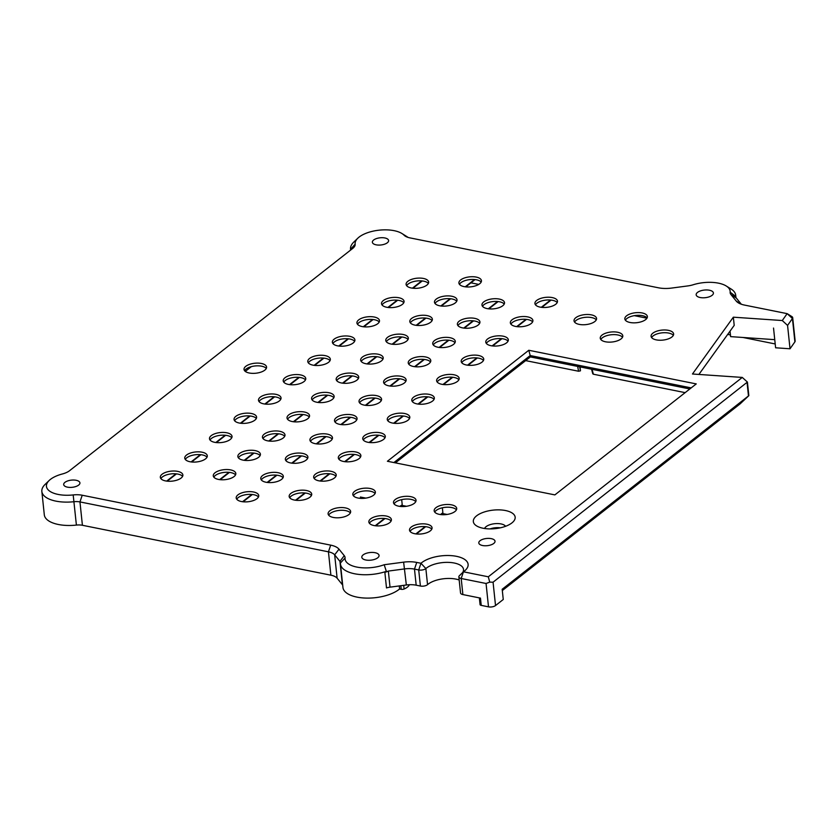 <?xml version="1.0" encoding="UTF-8"?>
<svg xmlns="http://www.w3.org/2000/svg" width="837" height="837" viewBox="0 0 837 837"><rect width="100%" height="100%" fill="white"/><g stroke="black" fill="none" stroke-linecap="round" stroke-linejoin="round"><path stroke-width="1.26" d="M266.281 368.458A11.331 5.022 -6 0 0 261.657 366.198A11.331 5.022 -6 0 0 244.592 370.739M491.769 528.388L495.431 528.628M500.317 527.823A10.839 4.802 -6 0 0 490.053 528.9M361.94 497.335L361.804 498.402M360.548 498.35L360.412 497.032L365.79 498.109M440.66 514.577L442.103 513.437L447.125 514.452M399.992 506.406L401.446 505.276L406.458 506.28M442.103 513.437L442.867 512.704L442.354 507.797M375.74 525.803L385.01 518.521M525.657 360.611L578.576 371.241L580.397 370.854A1.276 0.565 -6 0 0 580.459 370.634A1.276 0.565 -6 0 0 580.334 370.414M416.397 533.975L425.677 526.693M401.446 505.276L399.845 506.385M384.455 518.469L375.196 525.741M747.41 382.059L742.273 377.424L488.306 576.798L489.739 582.133L493.066 582.196L747.41 382.059L748.843 395.66L502.179 589.258L503.257 599.48L495.525 605.559L493.066 582.196M742.273 377.424L692.471 374.003L733.348 317.181L782.281 320.54L787.565 325.415L792.44 318.51A5.095 2.26 -6 0 0 792.691 317.662A5.095 2.26 -6 0 0 791.917 316.616L787.146 313.645L782.281 320.54M488.306 576.798L463.447 571.797A25.34 11.226 -6 0 0 465.403 570.196A25.34 11.226 -6 0 0 454.857 556.04A25.34 11.226 -6 0 0 420.969 563.27L416.742 562.422A20.402 9.04 -6 0 0 403.622 562.15L384.183 564.734A25.497 11.3 174 0 1 357.849 567.266A25.497 11.3 174 0 1 345.064 558.049A15.296 6.78 -6 0 0 344.269 555.663L338.995 549.166A20.402 9.04 -6 0 0 330.688 545.138L82.214 495.232A15.296 6.78 -6 0 0 73.185 494.929A25.497 11.3 174 0 1 50.534 491.706A25.497 11.3 174 0 1 49.174 480.48A25.497 11.3 174 0 1 62.377 473.972A15.296 6.78 -6 0 0 69.555 470.708L352.775 248.38A15.296 6.78 -6 0 0 353.507 247.742A15.296 6.78 -6 0 0 355.139 244.153A25.497 11.3 174 0 1 357.859 238.158A25.497 11.3 174 0 1 379.307 230.154A25.497 11.3 174 0 1 401.948 233.523A25.497 11.3 174 0 1 404.062 235.187A15.296 6.78 -6 0 0 405.328 236.191A15.296 6.78 -6 0 0 410.015 237.896L658.489 287.802A20.402 9.04 -6 0 0 671.598 288.074L687.899 285.909A15.296 6.78 -6 0 0 693.214 284.747A25.497 11.3 174 0 1 726.254 286.003A25.497 11.3 174 0 1 730.157 292.176A15.296 6.78 -6 0 0 730.952 294.561L736.225 301.058A20.402 9.04 -6 0 0 738.286 302.816A20.402 9.04 -6 0 0 744.532 305.087L787.146 313.645L792.44 318.51L794.888 341.873A5.095 2.26 -6 0 0 795.15 341.025L792.691 317.662M482.541 545.515A8.161 3.62 174 0 1 478.795 542.931A8.161 3.62 174 0 1 482.844 539.279A8.161 3.62 174 0 1 491.288 538.651A8.161 3.62 174 0 1 495.033 541.225A8.161 3.62 174 0 1 490.984 544.877A8.161 3.62 174 0 1 482.541 545.515M249.227 372.999A11.331 5.022 174 0 1 244.027 369.42A11.331 5.022 174 0 1 249.646 364.346A11.331 5.022 174 0 1 261.364 363.467A11.331 5.022 174 0 1 266.574 367.045A11.331 5.022 174 0 1 260.956 372.12A11.331 5.022 174 0 1 249.227 372.999M189.957 461.731A11.331 5.022 174 0 1 184.757 458.153A11.331 5.022 174 0 1 190.376 453.079A11.331 5.022 174 0 1 202.094 452.2A11.331 5.022 174 0 1 207.304 455.778A11.331 5.022 174 0 1 201.686 460.852A11.331 5.022 174 0 1 189.957 461.731M239.256 423.03A11.331 5.022 174 0 1 234.057 419.452A11.331 5.022 174 0 1 239.675 414.378A11.331 5.022 174 0 1 251.393 413.499A11.331 5.022 174 0 1 256.603 417.077A11.331 5.022 174 0 1 250.985 422.151A11.331 5.022 174 0 1 239.256 423.03M288.42 384.434A11.331 5.022 174 0 1 283.209 380.856A11.331 5.022 174 0 1 288.828 375.782A11.331 5.022 174 0 1 300.556 374.913A11.331 5.022 174 0 1 305.756 378.491A11.331 5.022 174 0 1 300.138 383.566A11.331 5.022 174 0 1 288.42 384.434M337.573 345.848A11.331 5.022 174 0 1 332.373 342.27A11.331 5.022 174 0 1 337.991 337.196A11.331 5.022 174 0 1 349.709 336.317A11.331 5.022 174 0 1 354.909 339.906A11.331 5.022 174 0 1 349.291 344.98A11.331 5.022 174 0 1 337.573 345.848M386.715 307.263A11.331 5.022 174 0 1 381.515 303.685A11.331 5.022 174 0 1 387.133 298.61A11.331 5.022 174 0 1 398.862 297.742A11.331 5.022 174 0 1 404.062 301.32A11.331 5.022 174 0 1 398.443 306.394A11.331 5.022 174 0 1 386.715 307.263M464.096 286.62A11.331 5.022 174 0 1 458.896 283.032A11.331 5.022 174 0 1 464.514 277.957A11.331 5.022 174 0 1 476.232 277.089A11.331 5.022 174 0 1 481.442 280.667A11.331 5.022 174 0 1 475.824 285.741A11.331 5.022 174 0 1 464.096 286.62M415.016 325.143A11.331 5.022 174 0 1 409.816 321.565A11.331 5.022 174 0 1 415.434 316.491A11.331 5.022 174 0 1 427.152 315.612A11.331 5.022 174 0 1 432.363 319.19A11.331 5.022 174 0 1 426.744 324.264A11.331 5.022 174 0 1 415.016 325.143M365.874 363.729A11.331 5.022 174 0 1 360.663 360.151A11.331 5.022 174 0 1 366.282 355.076A11.331 5.022 174 0 1 378.01 354.197A11.331 5.022 174 0 1 383.21 357.776A11.331 5.022 174 0 1 377.592 362.85A11.331 5.022 174 0 1 365.874 363.729M316.794 402.252A11.331 5.022 174 0 1 311.584 398.674A11.331 5.022 174 0 1 317.202 393.599A11.331 5.022 174 0 1 328.931 392.731A11.331 5.022 174 0 1 334.13 396.309A11.331 5.022 174 0 1 328.512 401.383A11.331 5.022 174 0 1 316.794 402.252M267.641 440.837A11.331 5.022 174 0 1 262.441 437.259A11.331 5.022 174 0 1 268.06 432.185A11.331 5.022 174 0 1 279.778 431.306A11.331 5.022 174 0 1 284.988 434.884A11.331 5.022 174 0 1 279.37 439.959A11.331 5.022 174 0 1 267.641 440.837M218.488 479.423A11.331 5.022 174 0 1 213.278 475.845A11.331 5.022 174 0 1 218.907 470.771A11.331 5.022 174 0 1 230.625 469.902A11.331 5.022 174 0 1 235.825 473.48A11.331 5.022 174 0 1 230.206 478.555A11.331 5.022 174 0 1 218.488 479.423M265.978 482.238A11.331 5.022 174 0 1 260.778 478.659A11.331 5.022 174 0 1 266.396 473.585A11.331 5.022 174 0 1 278.114 472.706A11.331 5.022 174 0 1 283.325 476.284A11.331 5.022 174 0 1 277.696 481.359A11.331 5.022 174 0 1 265.978 482.238M315.13 443.652A11.331 5.022 174 0 1 309.931 440.063A11.331 5.022 174 0 1 315.549 434.999A11.331 5.022 174 0 1 327.267 434.121A11.331 5.022 174 0 1 332.477 437.699A11.331 5.022 174 0 1 326.859 442.773A11.331 5.022 174 0 1 315.13 443.652M364.221 405.118A11.331 5.022 174 0 1 359.021 401.54A11.331 5.022 174 0 1 364.639 396.466A11.331 5.022 174 0 1 376.357 395.598A11.331 5.022 174 0 1 381.567 399.176A11.331 5.022 174 0 1 375.949 404.25A11.331 5.022 174 0 1 364.221 405.118M413.436 366.48A11.331 5.022 174 0 1 408.236 362.892A11.331 5.022 174 0 1 413.855 357.828A11.331 5.022 174 0 1 425.573 356.949A11.331 5.022 174 0 1 430.783 360.527A11.331 5.022 174 0 1 425.165 365.602A11.331 5.022 174 0 1 413.436 366.48M462.589 327.884A11.331 5.022 174 0 1 457.389 324.306A11.331 5.022 174 0 1 463.007 319.232A11.331 5.022 174 0 1 474.736 318.363A11.331 5.022 174 0 1 479.936 321.942A11.331 5.022 174 0 1 474.317 327.016A11.331 5.022 174 0 1 462.589 327.884M439.362 514.368A11.331 5.022 174 0 1 434.162 510.79A11.331 5.022 174 0 1 439.781 505.715A11.331 5.022 174 0 1 451.509 504.837A11.331 5.022 174 0 1 456.709 508.415A11.331 5.022 174 0 1 451.091 513.489A11.331 5.022 174 0 1 439.362 514.368M374.045 525.552A11.331 5.022 174 0 1 368.845 521.974A11.331 5.022 174 0 1 374.463 516.9A11.331 5.022 174 0 1 386.192 516.021A11.331 5.022 174 0 1 391.392 519.599A11.331 5.022 174 0 1 385.773 524.673A11.331 5.022 174 0 1 374.045 525.552M358.037 498.036A11.331 5.022 174 0 1 352.827 494.447A11.331 5.022 174 0 1 358.445 489.373A11.331 5.022 174 0 1 370.174 488.505A11.331 5.022 174 0 1 375.374 492.083A11.331 5.022 174 0 1 369.755 497.157A11.331 5.022 174 0 1 358.037 498.036M294.373 500.045A11.331 5.022 174 0 1 289.163 496.467A11.331 5.022 174 0 1 294.781 491.392A11.331 5.022 174 0 1 306.509 490.524A11.331 5.022 174 0 1 311.709 494.102A11.331 5.022 174 0 1 306.091 499.176A11.331 5.022 174 0 1 294.373 500.045M343.515 461.469A11.331 5.022 174 0 1 338.315 457.891A11.331 5.022 174 0 1 343.934 452.817A11.331 5.022 174 0 1 355.662 451.938A11.331 5.022 174 0 1 360.862 455.516A11.331 5.022 174 0 1 355.244 460.591A11.331 5.022 174 0 1 343.515 461.469M392.469 423.041A11.331 5.022 174 0 1 387.259 419.463A11.331 5.022 174 0 1 392.877 414.388A11.331 5.022 174 0 1 404.606 413.509A11.331 5.022 174 0 1 409.806 417.088A11.331 5.022 174 0 1 404.187 422.162A11.331 5.022 174 0 1 392.469 423.041M441.821 384.298A11.331 5.022 174 0 1 436.621 380.72A11.331 5.022 174 0 1 442.239 375.646A11.331 5.022 174 0 1 453.957 374.767A11.331 5.022 174 0 1 459.168 378.345A11.331 5.022 174 0 1 453.549 383.419A11.331 5.022 174 0 1 441.821 384.298M490.984 345.702A11.331 5.022 174 0 1 485.774 342.124A11.331 5.022 174 0 1 491.392 337.049A11.331 5.022 174 0 1 503.121 336.181A11.331 5.022 174 0 1 508.321 339.759A11.331 5.022 174 0 1 502.702 344.834A11.331 5.022 174 0 1 490.984 345.702M540.137 307.116A11.331 5.022 174 0 1 534.927 303.538A11.331 5.022 174 0 1 540.556 298.464A11.331 5.022 174 0 1 552.274 297.585A11.331 5.022 174 0 1 557.473 301.174A11.331 5.022 174 0 1 551.855 306.248A11.331 5.022 174 0 1 540.137 307.116M605.454 341.778A11.331 5.022 174 0 1 600.255 338.2A11.331 5.022 174 0 1 605.873 333.126A11.331 5.022 174 0 1 617.591 332.247A11.331 5.022 174 0 1 622.801 335.825A11.331 5.022 174 0 1 617.183 340.9A11.331 5.022 174 0 1 605.454 341.778M656.281 339.874A11.331 5.022 174 0 1 651.081 336.286A11.331 5.022 174 0 1 656.7 331.211A11.331 5.022 174 0 1 668.418 330.343A11.331 5.022 174 0 1 673.628 333.921A11.331 5.022 174 0 1 668.01 338.995A11.331 5.022 174 0 1 656.281 339.874M630.031 322.486A11.331 5.022 174 0 1 624.831 318.907A11.331 5.022 174 0 1 630.449 313.833A11.331 5.022 174 0 1 642.167 312.954A11.331 5.022 174 0 1 647.378 316.532A11.331 5.022 174 0 1 641.759 321.607A11.331 5.022 174 0 1 630.031 322.486M579.225 324.39A11.331 5.022 174 0 1 574.025 320.812A11.331 5.022 174 0 1 579.643 315.737A11.331 5.022 174 0 1 591.361 314.858A11.331 5.022 174 0 1 596.561 318.447A11.331 5.022 174 0 1 590.943 323.521A11.331 5.022 174 0 1 579.225 324.39M515.55 326.42A11.331 5.022 174 0 1 510.35 322.831A11.331 5.022 174 0 1 515.969 317.757A11.331 5.022 174 0 1 527.697 316.888A11.331 5.022 174 0 1 532.897 320.466A11.331 5.022 174 0 1 527.279 325.541A11.331 5.022 174 0 1 515.55 326.42M466.408 364.995A11.331 5.022 174 0 1 461.197 361.417A11.331 5.022 174 0 1 466.816 356.342A11.331 5.022 174 0 1 478.544 355.474A11.331 5.022 174 0 1 483.744 359.052A11.331 5.022 174 0 1 478.126 364.126A11.331 5.022 174 0 1 466.408 364.995M416.993 403.894A11.331 5.022 174 0 1 411.794 400.316A11.331 5.022 174 0 1 417.412 395.242A11.331 5.022 174 0 1 429.14 394.363A11.331 5.022 174 0 1 434.34 397.941A11.331 5.022 174 0 1 428.722 403.015A11.331 5.022 174 0 1 416.993 403.894M367.945 442.292A11.331 5.022 174 0 1 362.745 438.714A11.331 5.022 174 0 1 368.364 433.639A11.331 5.022 174 0 1 380.082 432.76A11.331 5.022 174 0 1 385.292 436.339A11.331 5.022 174 0 1 379.674 441.413A11.331 5.022 174 0 1 367.945 442.292M318.866 480.815A11.331 5.022 174 0 1 313.666 477.236A11.331 5.022 174 0 1 319.284 472.162A11.331 5.022 174 0 1 331.002 471.294A11.331 5.022 174 0 1 336.212 474.872A11.331 5.022 174 0 1 330.594 479.946A11.331 5.022 174 0 1 318.866 480.815M333.304 517.444A11.331 5.022 174 0 1 328.104 513.866A11.331 5.022 174 0 1 333.722 508.791A11.331 5.022 174 0 1 345.44 507.913A11.331 5.022 174 0 1 350.651 511.491A11.331 5.022 174 0 1 345.032 516.565A11.331 5.022 174 0 1 333.304 517.444M398.705 506.197A11.331 5.022 174 0 1 393.495 502.618A11.331 5.022 174 0 1 399.113 497.544A11.331 5.022 174 0 1 410.841 496.665A11.331 5.022 174 0 1 416.041 500.254A11.331 5.022 174 0 1 410.423 505.328A11.331 5.022 174 0 1 398.705 506.197M414.713 533.713A11.331 5.022 174 0 1 409.513 530.135A11.331 5.022 174 0 1 415.131 525.061A11.331 5.022 174 0 1 426.849 524.192A11.331 5.022 174 0 1 432.059 527.77A11.331 5.022 174 0 1 426.441 532.845A11.331 5.022 174 0 1 414.713 533.713M487.165 308.602A11.331 5.022 174 0 1 481.966 305.013A11.331 5.022 174 0 1 487.584 299.939A11.331 5.022 174 0 1 499.302 299.071A11.331 5.022 174 0 1 504.512 302.649A11.331 5.022 174 0 1 498.894 307.723A11.331 5.022 174 0 1 487.165 308.602M437.939 347.24A11.331 5.022 174 0 1 432.729 343.662A11.331 5.022 174 0 1 438.347 338.587A11.331 5.022 174 0 1 450.076 337.719A11.331 5.022 174 0 1 455.276 341.297A11.331 5.022 174 0 1 449.657 346.372A11.331 5.022 174 0 1 437.939 347.24M388.786 385.826A11.331 5.022 174 0 1 383.587 382.247A11.331 5.022 174 0 1 389.205 377.173A11.331 5.022 174 0 1 400.923 376.294A11.331 5.022 174 0 1 406.133 379.883A11.331 5.022 174 0 1 400.515 384.957A11.331 5.022 174 0 1 388.786 385.826M339.707 424.359A11.331 5.022 174 0 1 334.507 420.781A11.331 5.022 174 0 1 340.125 415.707A11.331 5.022 174 0 1 351.843 414.828A11.331 5.022 174 0 1 357.054 418.406A11.331 5.022 174 0 1 351.435 423.48A11.331 5.022 174 0 1 339.707 424.359M290.554 462.934A11.331 5.022 174 0 1 285.354 459.356A11.331 5.022 174 0 1 290.973 454.282A11.331 5.022 174 0 1 302.701 453.413A11.331 5.022 174 0 1 307.901 456.992A11.331 5.022 174 0 1 302.283 462.066A11.331 5.022 174 0 1 290.554 462.934M241.401 501.53A11.331 5.022 174 0 1 236.201 497.952A11.331 5.022 174 0 1 241.82 492.878A11.331 5.022 174 0 1 253.538 491.999A11.331 5.022 174 0 1 258.748 495.577A11.331 5.022 174 0 1 253.13 500.652A11.331 5.022 174 0 1 241.401 501.53M243.065 460.13A11.331 5.022 174 0 1 237.854 456.552A11.331 5.022 174 0 1 243.473 451.478A11.331 5.022 174 0 1 255.201 450.609A11.331 5.022 174 0 1 260.401 454.188A11.331 5.022 174 0 1 254.783 459.262A11.331 5.022 174 0 1 243.065 460.13M292.218 421.545A11.331 5.022 174 0 1 287.018 417.966A11.331 5.022 174 0 1 292.636 412.892A11.331 5.022 174 0 1 304.354 412.013A11.331 5.022 174 0 1 309.554 415.602A11.331 5.022 174 0 1 303.936 420.666A11.331 5.022 174 0 1 292.218 421.545M341.37 382.959A11.331 5.022 174 0 1 336.171 379.381A11.331 5.022 174 0 1 341.789 374.306A11.331 5.022 174 0 1 353.507 373.428A11.331 5.022 174 0 1 358.717 377.006A11.331 5.022 174 0 1 353.099 382.08A11.331 5.022 174 0 1 341.37 382.959M390.973 344.017A11.331 5.022 174 0 1 385.773 340.439A11.331 5.022 174 0 1 391.392 335.365A11.331 5.022 174 0 1 403.12 334.486A11.331 5.022 174 0 1 408.32 338.064A11.331 5.022 174 0 1 402.702 343.139A11.331 5.022 174 0 1 390.973 344.017M439.676 305.787A11.331 5.022 174 0 1 434.476 302.209A11.331 5.022 174 0 1 440.095 297.135A11.331 5.022 174 0 1 451.813 296.256A11.331 5.022 174 0 1 457.023 299.834A11.331 5.022 174 0 1 451.405 304.909A11.331 5.022 174 0 1 439.676 305.787M411.291 287.98A11.331 5.022 174 0 1 406.091 284.392A11.331 5.022 174 0 1 411.71 279.328A11.331 5.022 174 0 1 423.428 278.449A11.331 5.022 174 0 1 428.638 282.027A11.331 5.022 174 0 1 423.02 287.101A11.331 5.022 174 0 1 411.291 287.98M362.149 326.556A11.331 5.022 174 0 1 356.939 322.977A11.331 5.022 174 0 1 362.557 317.903A11.331 5.022 174 0 1 374.285 317.035A11.331 5.022 174 0 1 379.485 320.613A11.331 5.022 174 0 1 373.867 325.687A11.331 5.022 174 0 1 362.149 326.556M312.986 365.152A11.331 5.022 174 0 1 307.786 361.563A11.331 5.022 174 0 1 313.404 356.489A11.331 5.022 174 0 1 325.133 355.62A11.331 5.022 174 0 1 330.333 359.199A11.331 5.022 174 0 1 324.714 364.273A11.331 5.022 174 0 1 312.986 365.152M263.686 403.852A11.331 5.022 174 0 1 258.487 400.274A11.331 5.022 174 0 1 264.105 395.2A11.331 5.022 174 0 1 275.823 394.321A11.331 5.022 174 0 1 281.033 397.899A11.331 5.022 174 0 1 275.415 402.974A11.331 5.022 174 0 1 263.686 403.852M214.69 442.323A11.331 5.022 174 0 1 209.48 438.734A11.331 5.022 174 0 1 215.099 433.66A11.331 5.022 174 0 1 226.827 432.792A11.331 5.022 174 0 1 232.027 436.37A11.331 5.022 174 0 1 226.408 441.444A11.331 5.022 174 0 1 214.69 442.323M165.527 480.909A11.331 5.022 174 0 1 160.327 477.331A11.331 5.022 174 0 1 165.946 472.256A11.331 5.022 174 0 1 177.664 471.377A11.331 5.022 174 0 1 182.874 474.956A11.331 5.022 174 0 1 177.256 480.03A11.331 5.022 174 0 1 165.527 480.909M696.258 383.911L528.785 350.274L387.405 461.26L554.868 494.897L696.258 383.911M67.431 487.144A8.161 3.62 174 0 1 63.685 484.571A8.161 3.62 174 0 1 67.734 480.919A8.161 3.62 174 0 1 76.177 480.292A8.161 3.62 174 0 1 79.923 482.865A8.161 3.62 174 0 1 75.874 486.517A8.161 3.62 174 0 1 67.431 487.144M376.116 244.822A8.161 3.62 174 0 1 372.371 242.249A8.161 3.62 174 0 1 376.42 238.597A8.161 3.62 174 0 1 384.853 237.959A8.161 3.62 174 0 1 388.609 240.543A8.161 3.62 174 0 1 384.56 244.195A8.161 3.62 174 0 1 376.116 244.822M365.79 559.995A8.673 3.84 174 0 1 361.814 557.254A8.673 3.84 174 0 1 366.114 553.372A8.673 3.84 174 0 1 375.081 552.702A8.673 3.84 174 0 1 379.056 555.444A8.673 3.84 174 0 1 374.756 559.325A8.673 3.84 174 0 1 365.79 559.995M700.15 297.522A8.673 3.84 174 0 1 696.164 294.781A8.673 3.84 174 0 1 700.464 290.899A8.673 3.84 174 0 1 709.431 290.23A8.673 3.84 174 0 1 713.406 292.971A8.673 3.84 174 0 1 709.117 296.853A8.673 3.84 174 0 1 700.15 297.522M482.98 528.22A21.04 9.322 -6 0 0 512.914 522.047A21.04 9.322 -6 0 0 493.275 510.11A21.04 9.322 -6 0 0 476.535 525.866A21.04 9.322 -6 0 0 482.98 528.22M502.315 590.556L740.138 403.852L748.843 395.66M747.085 382.791L748.466 395.922M384.183 564.734L386.338 571.336L384.874 572.445L386.495 587.93A10.201 4.52 174 0 1 390.032 587.155L406.343 584.99A15.296 6.78 174 0 1 416.177 585.189L414.482 569.108L418.709 569.955A5.095 2.26 -6 0 0 425.855 568.564A20.245 8.966 174 0 1 448.077 562.37A20.245 8.966 174 0 1 463.52 569.411A20.245 8.966 174 0 1 462.62 572.592M49.174 480.48L45.125 484.382A30.603 13.559 -6 0 0 41.85 491.465A30.603 13.559 -6 0 0 73.949 501.719A10.201 4.52 174 0 1 79.954 501.918L328.439 551.824A15.296 6.78 174 0 1 334.664 554.858L339.937 561.355A10.201 4.52 174 0 1 340.471 562.558A10.201 4.52 174 0 1 340.471 562.935A30.603 13.559 -6 0 0 340.481 564.096A30.603 13.559 -6 0 0 386.338 571.336M357.859 238.158L353.81 242.06A30.603 13.559 -6 0 0 350.536 249.144A30.603 13.559 -6 0 0 350.546 249.248A10.201 4.52 174 0 1 350.546 249.28A10.201 4.52 174 0 1 350.431 250.211M408.006 237.384A30.603 13.559 -6 0 0 406.719 236.494L401.948 233.523M741.31 304.218L736.236 297.972A10.201 4.52 174 0 1 735.713 296.769A10.201 4.52 174 0 1 735.713 296.382A30.603 13.559 -6 0 0 735.702 295.22A30.603 13.559 -6 0 0 731.025 288.974L726.254 286.003M399.27 585.931L399.584 588.986A30.603 13.559 174 0 1 366.01 598.089A30.603 13.559 174 0 1 342.94 587.459L340.481 564.096M330.688 545.138L328.439 551.824L330.887 575.186A15.296 6.78 174 0 1 337.123 578.21L342.396 584.707A10.201 4.52 174 0 1 342.699 585.168M330.887 575.186L82.413 525.28L79.954 501.918L82.214 495.232M73.185 494.929L76.397 525.081A10.201 4.52 174 0 1 82.413 525.28M76.397 525.081A30.603 13.559 174 0 1 44.309 514.818L41.85 491.465M787.565 325.415L790.023 348.778L775.606 347.784L773.534 328.062L774.748 339.623M794.888 341.873L790.023 348.778M489.739 582.133L486.056 583.483L488.505 606.846A5.095 2.26 -6 0 0 495.525 605.559M488.505 606.846L481.233 605.381L480.469 598.11L462.882 594.573L461.197 578.493L463.447 571.797L459.795 575.375A5.095 2.26 -6 0 0 459.398 575.699A5.095 2.26 -6 0 0 458.854 576.881A5.095 2.26 -6 0 0 461.197 578.493L486.056 583.483M390.032 587.155L388.347 571.075L384.874 572.445M593.067 373.396L593.37 374.212L685.126 392.637M579.947 366.878L580.397 370.854M580.282 370.038L579.706 366.836M402.199 504.533L401.687 499.637M733.348 317.181L734.206 325.363L698.895 374.442M442.867 512.704L440.503 514.556M425.123 526.63L415.853 533.912M730.042 331.149L730.617 336.631L774.727 339.655M375.091 493.495A11.331 5.022 -6 0 0 370.456 491.235A11.331 5.022 -6 0 0 353.402 495.766M311.427 495.504A11.331 5.022 -6 0 0 306.792 493.244A11.331 5.022 -6 0 0 289.738 497.785M360.58 456.929A11.331 5.022 -6 0 0 355.945 454.669A11.331 5.022 -6 0 0 338.891 459.21M409.523 418.5A11.331 5.022 -6 0 0 404.888 416.24A11.331 5.022 -6 0 0 387.834 420.781M458.885 379.757A11.331 5.022 -6 0 0 454.25 377.497A11.331 5.022 -6 0 0 437.196 382.038M508.038 341.172A11.331 5.022 -6 0 0 503.403 338.901A11.331 5.022 -6 0 0 486.349 343.442M557.191 302.575A11.331 5.022 -6 0 0 552.556 300.316A11.331 5.022 -6 0 0 535.502 304.856M622.519 337.238A11.331 5.022 -6 0 0 617.884 334.978A11.331 5.022 -6 0 0 600.83 339.519M673.335 335.334A11.331 5.022 -6 0 0 668.711 333.074A11.331 5.022 -6 0 0 651.646 337.604M647.085 317.945A11.331 5.022 -6 0 0 642.46 315.685A11.331 5.022 -6 0 0 625.396 320.226M596.279 319.849A11.331 5.022 -6 0 0 591.654 317.589A11.331 5.022 -6 0 0 574.59 322.13M532.614 321.879A11.331 5.022 -6 0 0 527.98 319.619A11.331 5.022 -6 0 0 510.926 324.16M483.462 360.454A11.331 5.022 -6 0 0 478.827 358.194A11.331 5.022 -6 0 0 461.773 362.735M434.058 399.354A11.331 5.022 -6 0 0 429.423 397.094A11.331 5.022 -6 0 0 412.369 401.634M385.01 437.751A11.331 5.022 -6 0 0 380.375 435.491A11.331 5.022 -6 0 0 363.321 440.032M335.93 476.274A11.331 5.022 -6 0 0 331.295 474.014A11.331 5.022 -6 0 0 314.241 478.555M350.368 512.903A11.331 5.022 -6 0 0 345.733 510.643A11.331 5.022 -6 0 0 328.679 515.184M415.759 501.656A11.331 5.022 -6 0 0 411.124 499.396A11.331 5.022 -6 0 0 394.07 503.937M391.109 521.012A11.331 5.022 -6 0 0 386.474 518.752A11.331 5.022 -6 0 0 369.42 523.292M484.581 528.503A10.839 4.802 174 0 1 494.698 523.7A10.839 4.802 174 0 1 505.59 526.295M388.347 571.075L404.648 568.909A15.296 6.78 174 0 1 414.482 569.108L416.742 562.422M458.854 576.881L460.538 592.962A5.095 2.26 -6 0 0 462.882 594.573M459.178 579.989A20.245 8.966 -6 0 0 427.55 584.644L425.855 568.564L420.969 563.27L418.709 569.955L420.404 586.036A5.095 2.26 -6 0 0 427.55 584.644M420.404 586.036L416.177 585.189M400.818 585.722L401.195 589.311L399.584 588.986M775.208 343.955L742.953 337.468M730.439 334.957L727.698 334.413M646.949 318.196L634.352 315.664M478.743 284.402L470.917 282.833M251.362 366.637L245.283 371.408M409.356 584.728A14.03 6.215 174 0 1 404.104 589.007L403.716 585.335M401.195 589.311A2.553 1.13 -6 0 0 404.104 589.007M479.36 597.88L480.061 604.576A2.553 1.13 -6 0 0 481.233 605.381M456.427 509.827A11.331 5.022 -6 0 0 451.792 507.567A11.331 5.022 -6 0 0 434.738 512.108M431.777 529.183A11.331 5.022 -6 0 0 427.142 526.912A11.331 5.022 -6 0 0 410.088 531.453M421.702 280.887L412.432 288.169M397.125 300.18L387.866 307.461M372.549 319.472L363.289 326.744M347.983 338.765L338.713 346.037M323.396 358.058L314.126 365.34M298.819 377.351L289.56 384.622M274.097 396.769L264.827 404.041M249.667 415.937L240.397 423.219M225.09 435.23L215.831 442.511M200.367 454.648L191.098 461.919M175.937 473.826L166.668 481.097M167.212 481.16L176.492 473.878M191.642 461.982L200.922 454.7M216.375 442.574L225.645 435.292M240.941 423.281L250.221 415.999M265.371 404.104L274.651 396.822M290.104 384.696L299.374 377.414M314.67 365.403L323.95 358.121M339.257 346.099L348.537 338.818M363.833 326.817L373.103 319.525M388.41 307.524L397.68 300.242M412.976 288.231L422.256 280.95M474.506 279.527L465.236 286.809M450.086 298.704L440.817 305.976M425.426 318.06L416.156 325.331M401.383 336.934L392.114 344.206M376.273 356.646L367.014 363.917M351.781 375.876L342.511 383.147M327.194 395.169L317.934 402.44M302.628 414.461L293.358 421.733M278.051 433.754L268.782 441.026M253.465 453.047L244.205 460.319M228.899 472.34L219.629 479.611M220.173 479.674L229.453 472.392M244.749 460.392L254.019 453.11M269.326 441.089L278.606 433.807M293.902 421.796L303.182 414.514M318.478 402.513L327.748 395.221M343.055 383.21L352.335 375.928M367.558 363.98L376.828 356.698M392.658 344.269L401.938 336.987M416.7 325.394L425.981 318.112M441.361 306.039L450.641 298.757M465.78 286.871L475.06 279.589M497.586 301.508L488.316 308.79M473.01 320.801L463.75 328.083M448.36 340.157L439.09 347.439M423.857 359.387L414.587 366.669M399.207 378.742L389.937 386.014M374.631 398.035L365.361 405.307M350.128 417.276L340.858 424.547M325.551 436.558L316.281 443.84M300.975 455.851L291.715 463.133M276.398 475.154L267.129 482.426M251.822 494.447L242.552 501.719M243.096 501.781L252.376 494.5M267.673 482.489L276.953 475.207M292.259 463.196L301.529 455.914M316.825 443.903L326.106 436.621M341.402 424.61L350.682 417.328M365.905 405.37L375.185 398.088M390.481 386.087L399.762 378.795M415.131 366.732L424.411 359.45M439.634 347.501L448.914 340.22M464.294 328.146L473.564 320.864M488.86 308.853L498.141 301.571M550.547 300.033L541.277 307.305M525.96 319.326L516.691 326.608M501.384 338.619L492.125 345.901M476.818 357.912L467.548 365.183M452.231 377.205L442.961 384.486M427.278 396.79L418.019 404.062M402.879 415.958L393.61 423.229M378.355 435.198L369.086 442.48M353.925 454.376L344.656 461.658M329.276 473.732L320.006 481.003M304.783 492.962L295.513 500.233M296.057 500.306L305.338 493.024M320.55 481.066L329.83 473.784M345.2 461.721L354.48 454.439M369.63 442.543L378.91 435.261M394.154 423.292L403.434 416.01M418.563 404.135L427.843 396.853M443.505 384.549L452.786 377.267M468.092 365.256L477.372 357.964M492.669 345.963L501.938 338.682M517.235 326.671L526.515 319.389M541.821 307.367L551.102 300.085M481.16 282.079A11.331 5.022 -6 0 0 476.525 279.82A11.331 5.022 -6 0 0 459.471 284.35M432.08 320.602A11.331 5.022 -6 0 0 427.445 318.342A11.331 5.022 -6 0 0 410.392 322.883M382.927 359.188A11.331 5.022 -6 0 0 378.293 356.928A11.331 5.022 -6 0 0 361.239 361.469M333.848 397.711A11.331 5.022 -6 0 0 329.213 395.451A11.331 5.022 -6 0 0 312.159 399.992M284.695 436.297A11.331 5.022 -6 0 0 280.071 434.037A11.331 5.022 -6 0 0 263.006 438.578M235.542 474.882A11.331 5.022 -6 0 0 230.907 472.623A11.331 5.022 -6 0 0 213.853 477.163M260.119 455.59A11.331 5.022 -6 0 0 255.484 453.33A11.331 5.022 -6 0 0 238.43 457.87M309.272 417.004A11.331 5.022 -6 0 0 304.637 414.744A11.331 5.022 -6 0 0 287.583 419.285M358.424 378.418A11.331 5.022 -6 0 0 353.8 376.158A11.331 5.022 -6 0 0 336.736 380.699M408.037 339.477A11.331 5.022 -6 0 0 403.403 337.217A11.331 5.022 -6 0 0 386.349 341.758M456.73 301.247A11.331 5.022 -6 0 0 452.106 298.987A11.331 5.022 -6 0 0 435.041 303.528M283.032 477.697A11.331 5.022 -6 0 0 278.407 475.437A11.331 5.022 -6 0 0 261.343 479.978M332.195 439.111A11.331 5.022 -6 0 0 327.56 436.851A11.331 5.022 -6 0 0 310.506 441.392M381.285 400.578A11.331 5.022 -6 0 0 376.65 398.318A11.331 5.022 -6 0 0 359.596 402.859M430.49 361.94A11.331 5.022 -6 0 0 425.866 359.68A11.331 5.022 -6 0 0 408.801 364.221M479.653 323.344A11.331 5.022 -6 0 0 475.018 321.084A11.331 5.022 -6 0 0 457.965 325.624M504.219 304.061A11.331 5.022 -6 0 0 499.595 301.801A11.331 5.022 -6 0 0 482.541 306.332M454.993 342.71A11.331 5.022 -6 0 0 450.358 340.45A11.331 5.022 -6 0 0 433.304 344.98M405.84 381.285A11.331 5.022 -6 0 0 401.216 379.025A11.331 5.022 -6 0 0 384.152 383.566M356.761 419.818A11.331 5.022 -6 0 0 352.136 417.558A11.331 5.022 -6 0 0 335.072 422.099M307.618 458.404A11.331 5.022 -6 0 0 302.984 456.134A11.331 5.022 -6 0 0 285.93 460.674M258.455 496.99A11.331 5.022 -6 0 0 253.831 494.73A11.331 5.022 -6 0 0 236.766 499.27M528.785 350.274L530.208 355.558L691.184 387.887M393.892 462.568L530.208 355.558L530.355 356.918L395.388 462.871M689.824 388.954L530.355 356.918M182.592 476.368A11.331 5.022 -6 0 0 177.957 474.108A11.331 5.022 -6 0 0 160.903 478.649M231.744 437.782A11.331 5.022 -6 0 0 227.109 435.522A11.331 5.022 -6 0 0 210.056 440.053M280.74 399.312A11.331 5.022 -6 0 0 276.116 397.052A11.331 5.022 -6 0 0 259.062 401.593M330.05 360.611A11.331 5.022 -6 0 0 325.415 358.351A11.331 5.022 -6 0 0 308.361 362.892M379.203 322.015A11.331 5.022 -6 0 0 374.568 319.755A11.331 5.022 -6 0 0 357.514 324.296M428.356 283.44A11.331 5.022 -6 0 0 423.721 281.18A11.331 5.022 -6 0 0 406.667 285.72M403.779 302.732A11.331 5.022 -6 0 0 399.144 300.462A11.331 5.022 -6 0 0 382.09 305.003M354.626 341.308A11.331 5.022 -6 0 0 349.992 339.048A11.331 5.022 -6 0 0 332.938 343.588M305.474 379.904A11.331 5.022 -6 0 0 300.839 377.633A11.331 5.022 -6 0 0 283.785 382.174M256.321 418.49A11.331 5.022 -6 0 0 251.686 416.23A11.331 5.022 -6 0 0 234.632 420.77M207.011 457.19A11.331 5.022 -6 0 0 202.387 454.93A11.331 5.022 -6 0 0 185.322 459.471M345.064 558.049L340.471 562.935M344.269 555.663L339.937 561.355L342.396 584.707M338.995 549.166L334.664 554.858L337.123 578.21M355.139 244.153L350.557 249.321M404.062 235.187L406.845 236.965M730.157 292.176L735.713 296.382L735.786 297.145M730.952 294.561L736.236 297.972M736.225 301.058L740.902 304.072M577.656 366.418L578.576 371.241M593.37 374.212L592.052 369.316M403.622 562.15L406.343 584.99M735.943 297.512L735.702 295.22M580.072 366.909L580.459 370.634M591.56 369.211L592.795 373.846M463.447 571.797L459.398 575.699"/></g></svg>
